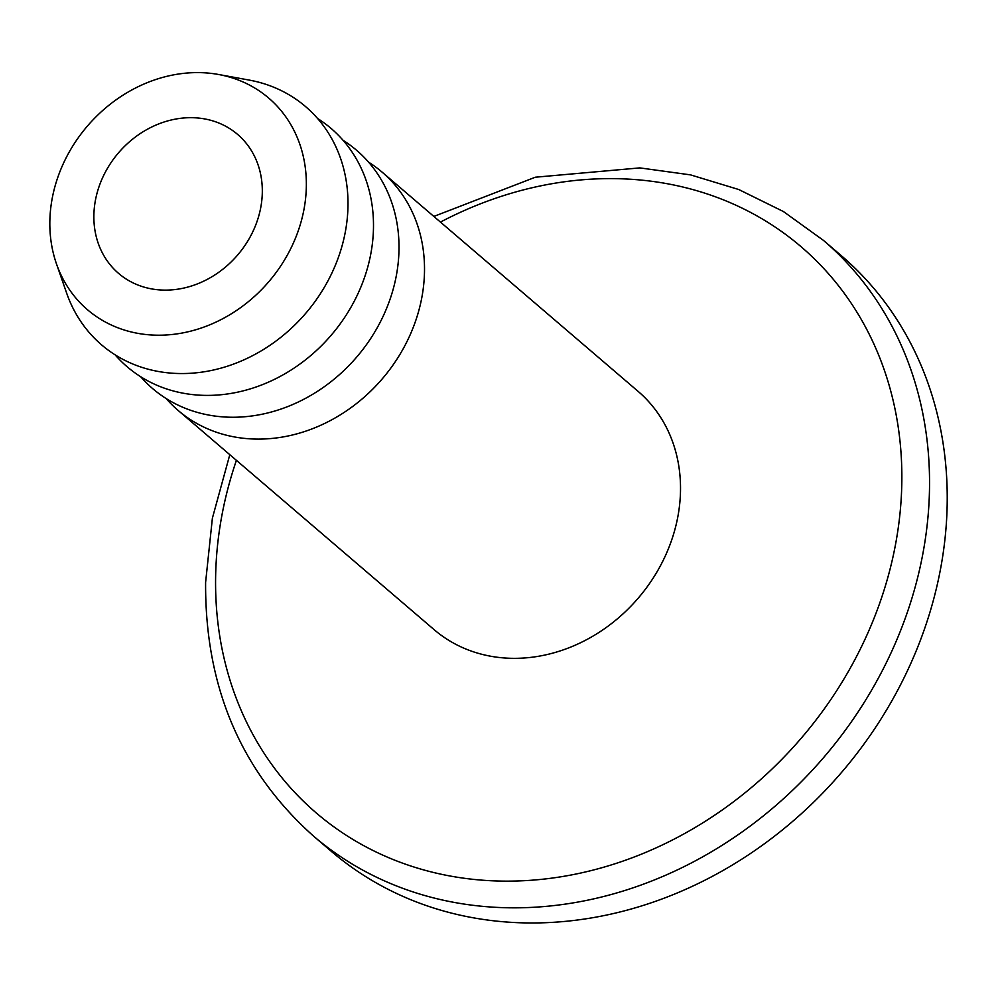 <?xml version="1.0" encoding="UTF-8"?>
<svg xmlns="http://www.w3.org/2000/svg" width="997" height="997" viewBox="0 0 997 997"><rect width="100%" height="100%" fill="white"/><g stroke="black" fill="none" stroke-linecap="round" stroke-linejoin="round"><path stroke-width="1.5" d="M262.298 192.745A91.487 78.476 130.6 0 1 209.532 278.138A91.487 78.476 130.6 0 1 118.581 273.39A91.487 78.476 130.6 0 1 93.88 215.053A91.487 78.476 130.6 0 1 146.659 129.66A91.487 78.476 130.6 0 1 237.598 134.408A91.487 78.476 130.6 0 1 262.298 192.745M49.85 220.885A139.331 119.515 130.6 0 1 218.555 74.488A139.331 119.515 130.6 0 1 306.328 186.913A139.331 119.515 130.6 0 1 197.344 329.284A139.331 119.515 130.6 0 1 56.443 263.781A139.331 119.515 130.6 0 1 49.85 220.885M218.555 74.488L249.15 80.072A156.841 134.533 130.6 0 1 347.965 206.628A156.841 134.533 130.6 0 1 225.272 366.884A156.841 134.533 130.6 0 1 66.662 293.155L56.443 263.781M317.569 118.481A156.841 134.533 130.6 0 1 373.464 228.475A156.841 134.533 130.6 0 1 274.524 379.321A156.841 134.533 130.6 0 1 115.141 354.857M343.08 140.328A156.841 134.533 130.6 0 1 398.974 250.322A156.841 134.533 130.6 0 1 300.035 401.168A156.841 134.533 130.6 0 1 140.652 376.704M368.591 162.175A156.841 134.533 130.6 0 1 382.15 172.169A156.841 134.533 130.6 0 1 424.485 272.169A156.841 134.533 130.6 0 1 334.02 418.566A156.841 134.533 130.6 0 1 178.114 410.415A156.841 134.533 130.6 0 1 166.163 398.551M382.15 172.169L638.155 391.41A156.841 134.533 130.6 0 1 680.49 491.409A156.841 134.533 130.6 0 1 590.025 637.806A156.841 134.533 130.6 0 1 434.119 629.655L178.114 410.415M823.609 240.514L841.294 255.656A392.083 336.338 130.6 0 1 947.15 505.653A392.083 336.338 130.6 0 1 720.981 871.64A392.083 336.338 130.6 0 1 331.216 851.251L313.532 836.109A392.083 336.338 130.6 0 0 703.296 856.498A392.083 336.338 130.6 0 0 929.466 490.512A392.083 336.338 130.6 0 0 823.609 240.514L783.43 211.551L738.74 189.517L690.522 174.874L639.825 167.895L535.327 177.217L433.845 216.436M236.414 460.34A372.716 319.713 -49.4 0 0 215.651 575.306A372.716 319.713 -49.4 0 0 551.428 878.183A372.716 319.713 -49.4 0 0 901.787 484.43A372.716 319.713 -49.4 0 0 440.45 222.094M229.809 454.682L212.386 518.191L205.606 582.373C204.946 686.759 240.925 771.329 313.532 836.109"/></g></svg>
